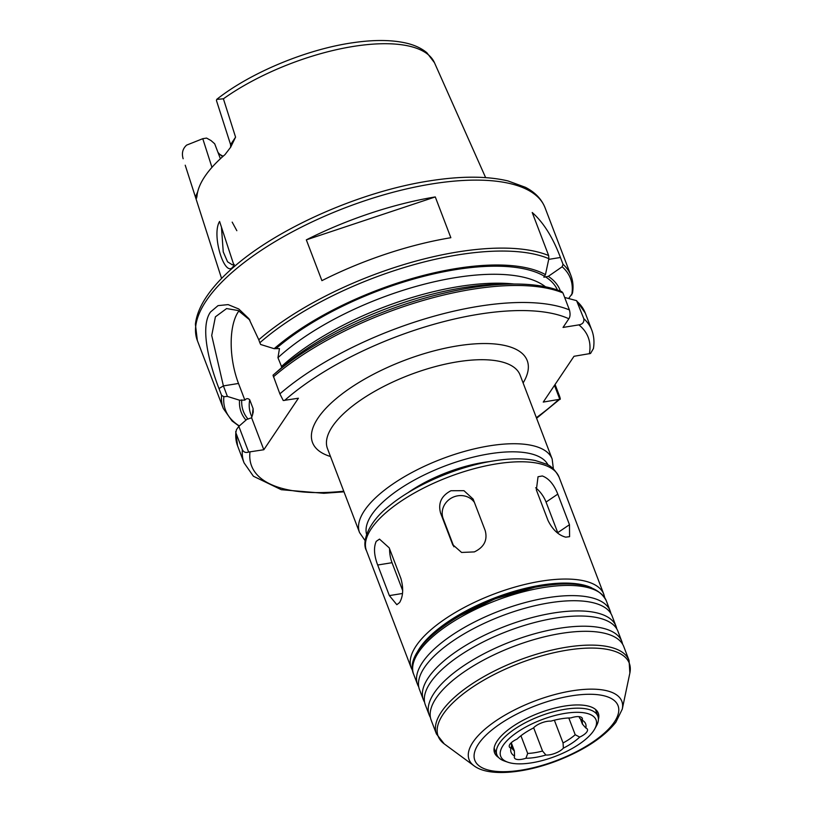 <?xml version="1.0" encoding="UTF-8"?>
<svg xmlns="http://www.w3.org/2000/svg" width="813" height="813" viewBox="0 0 813 813"><rect width="100%" height="100%" fill="white"/><g stroke="black" fill="none" stroke-linecap="round" stroke-linejoin="round"><path stroke-width="1.22" d="M233.9 265.16L219.581 221.461C210.831 235.587 225.984 281.837 233.91 265.18L234.337 264.499M236.837 230.699L232.183 222.132M223.402 98.8L216.695 99.399C250.455 72.621 306.816 49.227 353.035 42.703C373.513 39.705 390.951 39.776 405.372 42.916C414.142 44.837 421.317 48.119 426.896 52.764L434.457 62.692A134.541 51.514 159.1 0 0 350.555 46.89A134.541 51.514 159.1 0 0 223.402 98.8L235.577 137.143L230.668 147.194L224.988 154.633A137.173 52.51 159.1 0 0 204.846 176.482A137.173 52.51 159.1 0 0 196.98 196.34L196.522 198.26L195.415 196.949L185.222 165.212M233.626 264.306L232.294 264.825L227.549 261.786L223.24 251.867L221.461 227.183M235.577 137.143L230.597 144.612L230.638 147.305M197.681 191.888L195.415 196.949M216.695 99.399L216.482 100.649M211.959 167.356L202.762 138.688L186.624 145.121C182.681 148.647 181.523 153.2 183.149 158.748M202.762 138.688L206.553 138.078L211.004 140.547L214.693 143.799L220.394 158.738M220.028 154.541A102.855 39.38 159.1 0 0 223.189 156.208M217.955 152.336A100.436 38.445 159.1 0 0 221.664 155.872A100.436 38.445 159.1 0 0 222.732 156.614M510.91 743.082L511.641 744.993L510.94 748.184A11.819 4.522 -20.9 0 1 509.324 746.822A11.819 4.522 -20.9 0 1 517.048 739.088A39.898 15.274 159.1 0 1 533.379 728.031A11.819 4.522 -20.9 0 1 550.838 721.151A39.898 15.274 159.1 0 1 570.807 717.93A11.819 4.522 -20.9 0 1 582.321 718.357A11.819 4.522 -20.9 0 1 582.159 720.155L579.669 718.214L579.069 716.649M580.35 718.753L582.372 724.048A37.51 14.36 159.1 0 0 582.057 721.141A37.51 14.36 159.1 0 0 580.035 718.489M554.364 720.206L563.053 742.96A37.51 14.36 159.1 0 0 575.208 734.728L568.805 717.981M520.93 735.755L527.688 753.438A37.51 14.36 159.1 0 0 542.545 751.039L533.643 727.737M511.641 744.993A37.51 14.36 159.1 0 0 511.966 747.899A37.51 14.36 159.1 0 0 514.344 750.826L511.265 742.747M582.372 724.048L585.797 727.991A11.819 4.522 -20.9 0 1 587.423 729.352A11.819 4.522 -20.9 0 1 579.689 737.086L575.208 734.728M527.688 753.438L525.94 758.244A11.819 4.522 -20.9 0 1 514.426 757.828A11.819 4.522 -20.9 0 1 514.578 756.019L514.344 750.826M511.103 747.432L510.94 748.184A39.898 15.274 159.1 0 0 510.879 748.499A39.898 15.274 159.1 0 0 514.578 756.019M563.053 742.96L563.368 748.143A11.819 4.522 -20.9 0 1 545.899 755.023L542.545 751.039M585.797 727.991A39.898 15.274 159.1 0 0 583.267 720.857A39.898 15.274 159.1 0 0 582.159 720.155M525.94 758.244A39.898 15.274 159.1 0 0 545.899 755.023M563.368 748.143A39.898 15.274 159.1 0 0 579.689 737.086M593.602 730.785A51.026 19.532 159.1 0 0 594.649 729.088A51.026 19.532 159.1 0 0 563.389 713.641A51.026 19.532 159.1 0 0 503.145 745.389A51.026 19.532 159.1 0 0 507.871 762.218A51.026 19.532 159.1 0 0 553.673 756.964A51.026 19.532 159.1 0 0 593.602 730.785M594.649 729.088L596.396 725.938A54.054 20.691 159.1 0 0 597.951 716.385A54.054 20.691 159.1 0 0 552.891 711.924A54.054 20.691 159.1 0 0 499.456 743.214A54.054 20.691 159.1 0 0 496.946 754.952A54.054 20.691 159.1 0 0 504.477 761.039L507.871 762.218M564.649 297.446L576.58 300.658L583.795 318.676C584.293 322.192 582.657 324.255 578.886 324.875L563.033 327.436L568.846 318.767C570.228 316.704 570.421 313.747 569.415 309.926L562.931 292.924L561.458 291.654A184.612 70.68 159.1 0 0 512.576 284.032A184.612 70.68 159.1 0 0 273.016 375.21L273.432 374.844M569.415 309.926A186.096 71.239 159.1 0 0 279.875 393.858L283.239 400.524L298.412 398.228L263.819 449.741L248.646 452.038L238.839 426.358L236.441 429.671L235.851 432.75L242.345 449.741C243.768 452.272 245.872 453.044 248.646 452.038M554.476 385.362L559.791 399.264L543.257 402.079L574.008 356.287L590.543 353.472L593.429 348.553C594.496 342.029 593.947 335.881 591.773 330.098A186.096 71.239 159.1 0 0 583.795 318.676M561.956 291.694C549.11 286.41 532.647 283.849 512.576 284.032L502.261 284.123A170.72 65.355 159.1 0 0 281.461 367.811L273.209 375.047M279.875 393.858L273.016 375.21M555.076 384.468L559.486 396.012C560.411 398.644 560.513 399.732 559.791 399.264L536.6 418.268M263.819 449.741L251.613 417.791L253.239 412.14L253.117 408.685L249.713 399.762C247.975 398.197 246.359 398.319 244.865 400.118L238.504 383.462A53.17 23.414 80.8 0 1 238.941 310.891M238.839 426.358L246.867 419.325L251.613 417.791M548.866 258.676L548.653 255.546L532.21 212.488C543.45 222.416 552.86 237.416 560.431 257.487L563.023 264.286L562.169 266.766L548.297 276.359L543.856 277.203L545.452 274.631L548.866 258.676A184.612 70.68 159.1 0 0 259.845 342.751L260.658 344.488L274.154 348.686L279.459 348.604L277.955 357.7L281.898 367.425M259.845 342.751L258.788 339.763A186.096 71.239 159.1 0 1 548.653 255.546M258.778 339.753L248.91 318.706L238.758 308.981L228.118 304.611L218.047 305.627L210.547 311.968C199.968 326.521 208.636 361.897 218.982 388.563L221.583 395.362A186.096 71.239 159.1 0 0 223.311 408.492L197.346 340.505A186.096 71.239 159.1 0 1 206.258 300.749A186.096 71.239 159.1 0 1 431.733 183.962A186.096 71.239 159.1 0 1 545.045 207.732L571.011 275.719C573.043 281.115 573.541 286.938 572.484 293.188L568.754 298.361M545.452 274.631A170.72 65.355 159.1 0 0 274.154 348.686M560.401 291.074A170.72 65.355 159.1 0 0 548.297 276.359M306.328 239.855A186.096 71.239 -20.9 0 1 435.28 196.929L450.849 237.711A186.096 71.239 159.1 0 0 321.907 280.648L306.328 239.855L435.28 196.929M221.583 395.362L223.86 396.703L227.406 396.429L223.392 385.901L211.726 335.474L215.404 316.826L226.593 308.564L238.209 310.536L249.896 320.068M244.865 400.118L239.561 400.209A170.72 65.355 159.1 0 0 245.993 420.087M239.561 400.209L227.406 396.429M399.6 602.535L396.835 604.689L389.356 595.604L377.679 565.015C374.021 555.289 373.533 547.403 376.236 541.346L379.498 539.11L389.203 547.84L400.89 578.429C403.634 588.307 403.207 596.336 399.6 602.535M402.72 590.695L392.029 562.698A17.723 7.805 80.8 0 1 389.59 548.826M474.335 551.905L461.591 552.454L452.658 544.598L440.575 513.044C437.922 503.186 441.388 495.747 450.971 490.727L463.949 490.676L473.136 499.091L485.229 530.655C487.709 540.147 484.081 547.23 474.335 551.905M453.918 546.793L443.187 518.674A17.723 16.372 155.1 0 1 452.048 497.698A17.723 16.372 155.1 0 1 474.477 502.495M565.706 537.159C558.48 535.218 552.586 529.68 548.033 520.513L536.346 489.924L538.033 476.743L542.342 475.971C548.826 478.4 553.978 484.457 557.789 494.121L569.476 524.71L569.588 536.671L565.706 537.159M535.665 487.79A17.723 8.557 -124.1 0 1 546.051 502.068L557.738 532.657A17.723 8.557 -124.1 0 1 557.972 533.308M436.114 698.133A103.088 39.471 159.1 0 0 431.175 720.155L436.439 733.956A103.088 39.471 159.1 0 1 441.378 711.934A103.088 39.471 159.1 0 1 566.285 647.239A103.088 39.471 159.1 0 1 629.059 660.41L623.784 646.599A103.088 39.471 159.1 0 0 561.021 633.439A103.088 39.471 159.1 0 0 436.114 698.133M622.585 644.14A103.088 39.471 159.1 0 0 621.843 641.508A103.088 39.471 159.1 0 0 559.07 628.337A103.088 39.471 159.1 0 0 434.162 693.032A103.088 39.471 159.1 0 0 429.223 715.054A103.088 39.471 159.1 0 0 430.433 717.523M621.843 641.508L617.951 631.305A103.088 39.471 159.1 0 0 555.177 618.144A103.088 39.471 159.1 0 0 430.27 682.839A103.088 39.471 159.1 0 0 425.331 704.861L429.223 715.054M616.742 628.845A103.088 39.471 159.1 0 0 616 626.213A103.088 39.471 159.1 0 0 553.226 613.043A103.088 39.471 159.1 0 0 428.319 677.737A103.088 39.471 159.1 0 0 423.38 699.759A103.088 39.471 159.1 0 0 424.589 702.219M616 626.213L612.108 616.01A103.088 39.471 159.1 0 0 549.334 602.85A103.088 39.471 159.1 0 0 424.427 667.544A103.088 39.471 159.1 0 0 419.488 689.566L423.38 699.759M610.898 613.551A103.088 39.471 159.1 0 0 610.157 610.919A103.088 39.471 159.1 0 0 547.383 597.748A103.088 39.471 159.1 0 0 422.475 662.443A103.088 39.471 159.1 0 0 417.547 684.465A103.088 39.471 159.1 0 0 418.746 686.924M598.409 719.312A55.528 21.26 159.1 0 0 595.248 709.21A55.528 21.26 159.1 0 0 545.869 710.653A55.528 21.26 159.1 0 0 497.21 740.938A55.528 21.26 159.1 0 0 494.182 747.797A55.528 21.26 159.1 0 0 498.552 757.442M489.924 461.54A79.461 30.416 159.1 0 0 483.644 462.404A79.461 30.416 159.1 0 0 407.618 492.963M548.104 465.117A97.184 37.205 159.1 0 0 489.416 453.827A97.184 37.205 159.1 0 0 366.622 534.415M553.389 468.898L552.159 459.03A103.088 39.471 159.1 0 0 489.385 445.859A103.088 39.471 159.1 0 0 364.478 510.554A103.088 39.471 159.1 0 0 359.549 532.576L365.2 540.757M359.549 532.576L327.456 448.552A103.088 39.471 -20.9 0 1 332.395 426.53A103.088 39.471 -20.9 0 1 433.807 366.998A103.088 39.471 -20.9 0 1 520.076 375.006L552.159 459.03M523.115 382.953A114.907 43.993 159.1 0 0 404.183 360.484A114.907 43.993 159.1 0 0 330.495 456.51M568.846 318.767A180.181 68.983 159.1 0 0 284.58 400.463M249.987 451.977A180.181 68.983 159.1 0 0 343.747 491.215M536.367 417.658A180.181 68.983 159.1 0 0 558.612 399.6M589.354 353.807A180.181 68.983 159.1 0 0 578.886 324.875M562.931 292.924A186.096 71.239 159.1 0 0 273.381 376.856M576.58 300.658L585.289 313.096A186.096 71.239 159.1 0 0 577.301 301.674M242.345 449.741A186.096 71.239 159.1 0 0 244.073 462.871L253.402 476.245L281.318 489.711L323.798 493.288L343.98 491.824M235.851 432.75A186.096 71.239 159.1 0 0 237.589 445.87L235.709 431.581M557.454 289.997A168.372 64.461 159.1 0 0 545.401 276.827M545.493 286.796A162.468 62.195 159.1 0 0 421.734 284.865A162.468 62.195 159.1 0 0 277.955 357.7M544.395 276.217A168.372 64.461 159.1 0 0 276.349 348.34M560.431 257.487L548.724 259.377M571.722 294.977A184.612 70.68 159.1 0 0 562.169 266.766M571.011 275.719A186.096 71.239 159.1 0 0 563.023 264.286M223.86 396.703A184.612 70.68 159.1 0 0 239.337 425.931M218.982 388.563L223.392 385.901L238.504 383.462M241.756 399.854A168.372 64.461 159.1 0 0 248.107 419.122M249.713 399.762A162.468 62.195 159.1 0 0 250.821 414.295L251.888 417.089M253.117 408.685A162.468 62.195 159.1 0 0 252.619 414.894M514.04 284.022A162.468 62.195 159.1 0 0 281.369 366.622M389.356 595.604L402.486 593.48M377.679 565.015L392.029 562.698M452.252 543.633L453.105 545.482M440.575 513.044L443.187 518.674M569.476 524.71L557.738 532.657M557.789 494.121L546.051 502.068M591.559 587.769A100.131 38.333 159.1 0 0 541.072 585.157A100.131 38.333 159.1 0 0 415.992 654.821M604.74 597.646L603.835 594.344A103.088 39.471 159.1 0 0 541.062 581.173A103.088 39.471 159.1 0 0 416.154 645.868A103.088 39.471 159.1 0 0 411.215 667.9L412.74 670.959M545.604 585.523A97.773 37.428 159.1 0 0 540.299 586.305A97.773 37.428 159.1 0 0 448.735 622.524M559.049 477.079A103.088 39.471 159.1 0 0 496.276 463.908A103.088 39.471 159.1 0 0 371.368 528.602A103.088 39.471 159.1 0 0 366.439 550.625C361.521 542.312 367.984 522.109 390.016 505.31C415.036 484.782 457.729 466.499 493.42 460.941C509.842 458.288 523.867 458.166 535.472 460.565L545.736 463.898C550.716 465.463 555.157 469.853 559.049 477.079L603.835 594.344M610.157 610.919L606.264 600.716A103.088 39.471 159.1 0 0 543.49 587.545A103.088 39.471 159.1 0 0 418.583 652.25A103.088 39.471 159.1 0 0 413.654 674.272L417.547 684.465M614.354 722.025A76.635 29.339 159.1 0 0 571.356 695.857A76.635 29.339 159.1 0 0 478.501 743.956A76.635 29.339 159.1 0 0 521.499 770.114A76.635 29.339 159.1 0 0 614.354 722.025M572.047 690.837A81.757 31.301 159.1 0 0 472.993 742.137A81.757 31.301 159.1 0 0 473.969 765.755C488.237 776.761 523.531 773.763 557.454 760.663C584.344 750.074 603.815 737.279 615.837 722.29L622.28 709.119A81.757 31.301 159.1 0 0 572.047 690.837M622.28 709.119L629.862 673.052A102.296 39.166 159.1 0 0 567.007 650.176A102.296 39.166 159.1 0 0 443.055 714.373A102.296 39.166 159.1 0 0 444.274 743.915L436.439 733.956M185.344 165.588L221.573 278.453M434.457 62.692L485.635 177.62M216.441 100.497L230.597 144.612M597.951 716.385L595.492 709.403M496.946 754.952L494.131 748.112M585.289 313.096L591.773 330.098M237.589 445.87L244.073 462.871M239.103 426.124L232.03 420.941L223.311 408.492M545.045 207.732C541.58 199.063 535.045 192.254 525.442 187.315L508.003 180.943C486.804 175.923 460.432 175.943 428.868 180.994C361.358 191.451 279.824 227.122 234.947 266.003C223.199 276.003 213.921 285.952 207.112 295.841C200.364 305.617 196.451 315.098 195.394 324.285L197.346 340.505M458.725 616.284L495.178 598.785L534.019 587.535M366.439 550.625L411.215 667.9M606.264 600.716C598.256 585.502 576.854 580.614 542.058 586.061C477.404 595.685 400.321 645.055 413.654 674.272M473.969 765.755L444.274 743.915M629.862 673.052L629.059 660.41"/></g></svg>
